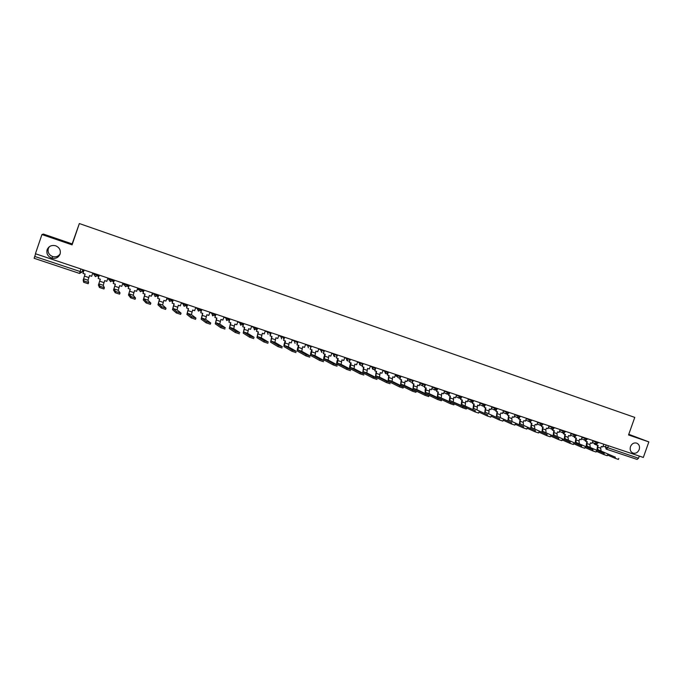 <?xml version="1.0" encoding="UTF-8"?>
<svg xmlns="http://www.w3.org/2000/svg" width="683" height="683" viewBox="0 0 683 683"><rect width="100%" height="100%" fill="white"/><g stroke="black" fill="none" stroke-linecap="round" stroke-linejoin="round"><path stroke-width="1.02" d="M60.155 253.863C58.405 256.381 55.955 257.295 52.813 256.595C48.98 255.058 47.486 252.377 48.314 248.552L49.338 246.717M60.078 254.11C58.516 257.576 55.767 258.925 51.831 258.165C47.819 256.56 46.248 253.752 47.118 249.739C48.758 246.17 51.584 244.847 55.613 245.76C59.464 247.442 60.949 250.226 60.078 254.11M639.203 449.576C637.785 452.641 635.66 453.794 632.825 453.042C630.452 451.77 629.666 449.627 630.469 446.631C631.843 443.643 633.918 442.473 636.693 443.113C639.186 444.334 640.022 446.494 639.203 449.576M41.936 234.551L72.091 244.856L79.348 223.537L72.142 243.899L43.379 234.064L41.936 234.551L35.414 253.734L643.326 457.439L648.85 441.901L628.778 434.303M79.348 223.537L634.772 417.398L628.539 434.96L648.85 441.901M80.936 268.991L79.527 273.422L34.15 258.294L34.731 256.449L82.003 272.158L82.865 269.64M35.627 253.811L34.731 256.449M639.297 456.09L638.537 458.233L637.119 459.42L606.325 449.149M72.142 243.899L72.091 244.856M615.366 457.2L597.941 449.704L615.366 457.2L614.99 458.25L607.537 455.032M618.764 458.404L618.405 459.411L614.99 458.25M596.976 443.993L596.652 444.915L598.171 445.427L597.574 447.109L597.941 449.704M596.652 444.915L596.114 444.693L596.353 444.027M603.781 444.189L602.79 446.972L601.279 446.46L600.681 448.142L601.057 450.737M596.942 450.037L597.616 445.239M604.233 453.503L587.098 446.101L604.233 453.503L603.857 454.562L596.327 451.292M607.648 454.716L607.281 455.723L603.857 454.562M586.159 440.339L585.818 441.303L587.346 441.816L586.748 443.506L587.098 446.101M585.818 441.303L585.288 441.073L585.527 440.398M592.998 440.578L592.007 443.369L590.479 442.857L589.881 444.548L590.24 447.143M586.125 446.469L586.808 441.628M593.006 449.781L576.17 442.464L593.006 449.781L592.631 450.848L585.024 447.527M596.43 450.993L596.071 452.009L592.631 450.848M575.248 436.659L574.898 437.649L576.443 438.17L575.837 439.869L576.17 442.464M574.898 437.649L574.377 437.436L574.616 436.744M582.129 436.932L581.139 439.741L579.594 439.22L578.996 440.919L579.329 443.515M575.214 442.866L575.906 437.991M581.685 446.025L565.148 438.802L581.685 446.025L581.301 447.092L573.626 443.719M585.126 447.245L584.759 448.261L581.301 447.092M564.252 432.937L563.885 433.978L565.439 434.499L564.841 436.198L565.148 438.802M563.885 433.978L563.373 433.756L563.629 433.048M571.167 433.261L570.177 436.078L568.623 435.558L568.025 437.265L568.333 439.861M564.218 439.237L564.918 434.32M570.262 442.243L554.033 435.114L570.262 442.243L569.887 443.31L562.135 439.886M573.72 443.463L573.361 444.488L569.887 443.31M553.162 429.189L552.786 430.273L554.357 430.794L553.751 432.51L554.033 435.114M552.786 430.273L552.282 430.051L552.547 429.325M560.128 429.564L559.129 432.39L557.567 431.869L556.961 433.577L557.251 436.181M553.128 435.575L553.836 430.623M558.754 438.418L542.831 431.391L558.754 438.418L558.37 439.493L550.549 436.019M562.22 439.647L561.861 440.672L558.37 439.493M541.995 425.407L541.593 426.534L543.181 427.063L542.575 428.779L542.831 431.391M541.593 426.534L541.371 425.569M548.995 425.833L547.988 428.668L546.409 428.139L545.802 429.855L546.076 432.467M541.952 431.895L542.669 426.892M547.143 434.567L531.536 427.635L547.143 434.567L546.759 435.652L538.861 432.126M550.626 435.797L550.267 436.83L546.759 435.652M530.725 421.59L530.315 422.768L531.912 423.298L531.306 425.022L531.536 427.635M530.315 422.768L530.11 421.778M537.769 422.068L536.761 424.92L535.173 424.391L534.558 426.115L534.806 428.719M530.682 428.181L531.417 423.136M535.429 430.683L520.156 423.853L535.429 430.683L535.045 431.776L527.08 428.19M538.938 431.921L538.571 432.954L535.045 431.776M519.37 417.731L518.943 418.969L520.548 419.507L519.942 421.24L520.156 423.853M518.943 418.969L518.465 418.764L518.756 417.953M526.448 418.278L525.44 421.138L523.835 420.6L523.229 422.333L523.443 424.946M519.328 424.433L520.062 419.345M523.622 426.773L508.673 420.036L523.622 426.773L523.238 427.857L515.195 424.211M527.139 428.01L526.772 429.052L523.238 427.857M507.93 413.847L507.469 415.136L509.091 415.682L508.485 417.424L508.673 420.036M507.469 415.136L507.307 414.094M515.033 414.453L514.026 417.33L512.412 416.784L511.798 418.525L511.994 421.138M507.879 420.668L508.622 415.52M511.712 422.82L497.096 416.186L511.712 422.82L511.328 423.912L503.209 420.207M515.247 424.066L514.88 425.108L511.328 423.912M496.387 409.911L495.909 411.277L497.548 411.823L496.934 413.574L497.096 416.186M495.909 411.277L495.773 410.193M503.533 410.594L502.517 413.48L500.887 412.942L500.272 414.683L500.443 417.304M496.336 416.869L497.079 411.67M499.7 418.833L485.425 412.31L499.7 418.833L499.307 419.934L491.12 416.169M503.251 420.088L502.884 421.129L499.307 419.934M484.751 405.941L484.247 407.384L485.903 407.93L485.28 409.689L485.425 412.31M484.247 407.384L484.136 406.265M491.931 406.709L490.915 409.612L489.267 409.057L488.797 413.437M484.699 413.044L485.442 407.785M487.577 414.812L473.652 408.4L487.577 414.812L487.192 415.921L478.928 412.088M491.154 416.067L490.787 417.125L487.192 415.921M473.029 401.928L472.491 403.457L474.156 404.012L473.652 408.4M472.491 403.457L472.405 402.296M480.234 402.791L479.21 405.702L477.554 405.147L477.058 409.535M472.969 409.185L473.712 403.866M475.359 410.756L461.785 404.456L475.359 410.756L474.967 411.866L466.626 407.973M478.945 412.02L478.578 413.078L474.967 411.866M461.213 397.873L460.641 399.495L462.314 400.059L461.785 404.456M460.641 399.495L460.581 398.291M468.436 398.838L467.411 401.758L465.738 401.203L465.217 405.6M461.145 405.309L461.879 399.914M463.031 406.667L466.6 407.853L449.815 400.477L463.031 406.667L462.639 407.785L454.246 403.824L453.845 404.882L450.199 403.662L441.807 399.666M466.634 407.939L466.267 408.997L462.639 407.785M449.294 393.758L448.68 395.508L450.379 396.072L449.815 400.477M448.68 395.508L448.654 394.245M456.543 394.851L455.518 397.788L453.828 397.224L453.281 401.63M449.243 401.399L449.952 395.927M450.592 402.543L454.186 403.738L437.743 396.464L450.592 402.543L450.199 403.662M437.291 389.575L436.625 391.479L438.332 392.051L437.743 396.464M436.625 391.479L436.633 390.155M444.548 390.838L443.515 393.784L441.816 393.212L441.235 397.626M437.265 397.489L437.923 391.914M438.042 398.385L441.713 399.606L429.095 393.596L425.577 392.418L438.042 398.385L437.649 399.512L425.193 393.51L425.176 389.609L425.791 387.859M441.696 399.666L441.32 400.733L437.649 399.512M425.219 385.263L424.467 387.423L426.192 387.995L425.577 392.418M424.467 387.423L424.51 386.032M432.45 386.783L431.417 389.737L429.701 389.165L429.095 393.596M425.389 394.185L429.052 395.397L416.852 389.523L413.3 388.345L425.389 394.185L424.988 395.312L412.916 389.43L413.556 383.778M429.052 395.474L428.685 396.541L424.988 395.312M413.249 380.346L412.208 383.325L413.941 383.906L413.3 388.345M412.208 383.325L412.293 381.857M420.258 382.693L419.217 385.664L417.484 385.092L416.852 389.523M412.617 389.95L416.331 391.18L404.498 385.417L400.912 384.23L412.617 389.95L412.216 391.086L400.537 385.323L401.211 379.654M416.306 391.239L415.93 392.315L412.216 391.086M400.887 376.205L399.837 379.193L401.587 379.782L400.912 384.23M399.837 379.193L399.965 377.639M407.956 378.57L406.906 381.558L405.164 380.977L404.498 385.417M399.734 385.673L403.457 386.911L392.042 381.276L388.431 380.081L399.734 385.673L399.333 386.817L388.046 381.174L388.772 375.496M403.448 386.979L403.072 388.055L399.333 386.817M388.414 372.022L387.363 375.027L389.131 375.624L388.431 380.081M387.363 375.027L387.543 373.37M395.542 374.412L394.501 377.409L392.734 376.828L392.042 381.276M390.095 383.752L386.339 382.514L386.732 381.362L390.497 382.608L379.475 377.101L375.829 375.889L386.732 381.362L386.339 382.514L375.445 376.999L376.213 371.304M375.838 367.813L374.788 370.826L376.564 371.424L375.829 375.889M374.788 370.826L375.018 369.042M383.026 370.22L381.976 373.234L380.2 372.636L379.475 377.101M373.618 377.016L377.409 378.271L366.797 372.892L363.125 371.672L373.618 377.016L373.217 378.16L362.741 372.781L363.552 367.078M377.007 379.424L373.234 378.169L373.635 377.025M363.151 363.561L362.092 366.592L363.894 367.189L363.125 371.672M362.092 366.592L362.391 364.671M370.399 365.986L369.349 369.016L367.556 368.419L366.797 372.892M360.376 372.619L364.21 373.891L354.016 368.641L350.311 367.411L360.376 372.619L359.975 373.78L349.918 368.521C349.414 368.017 349.491 366.711 350.157 364.602L350.78 362.81M363.808 375.044L360.001 373.789L360.411 372.636M350.353 359.267L349.295 362.314L351.105 362.921L350.311 367.411M349.295 362.314L349.662 360.214M357.67 361.725L356.611 364.765L354.81 364.159L354.016 368.641M347.024 368.197L350.891 369.477L341.116 364.355L337.376 363.108L347.024 368.197L346.623 369.358L336.992 364.235C336.506 363.732 336.599 362.425 337.274 360.308L337.897 358.507M350.481 370.638L346.623 369.358M337.445 354.947L336.386 358.003L338.213 358.618L337.376 363.108M336.386 358.003L336.881 355.561M344.821 357.414L343.762 360.47L341.944 359.864L341.116 364.355M333.543 363.723L337.445 365.012L328.105 360.035L324.331 358.78L333.543 363.723L333.142 364.893L323.947 359.907C323.486 359.403 323.597 358.097 324.271 355.98L324.903 354.17M337.043 366.182L333.142 364.893M324.425 350.584L323.358 353.657L325.202 354.272L324.331 358.78M323.358 353.657L323.913 351.096M331.87 353.077L330.803 356.142L328.967 355.527L328.105 360.035M319.943 359.215L323.879 360.513L314.983 355.672L311.175 354.409L319.943 359.215L319.542 360.385L310.782 355.536C310.355 355.049 310.483 353.734 311.158 351.608L311.789 349.79M323.477 361.691L319.542 360.385M311.286 346.179L310.219 349.269L312.08 349.892L311.175 354.409M310.219 349.269L311.004 346.085M318.799 348.697L317.723 351.779L315.87 351.156L314.983 355.672M306.215 354.656L310.193 355.98L301.741 351.267L297.899 349.995L306.215 354.656L305.813 355.834L297.506 351.13C297.105 350.644 297.242 349.337 297.933 347.203L298.565 345.376M309.783 357.149L305.813 355.834M298.036 341.739L296.96 344.838L298.838 345.47L297.899 349.995M296.96 344.838L297.762 341.645M305.608 344.275L304.533 347.374L302.663 346.742L301.741 351.267M296.798 343.028L297.233 343.173M292.367 350.063L296.371 351.395L288.38 346.827L284.504 345.538L292.367 350.063L291.957 351.25L284.111 346.682C283.735 346.204 283.889 344.898 284.58 342.755L285.212 340.919M295.961 352.573L291.957 351.25M284.657 337.257L283.582 340.373L285.477 341.005L284.504 345.538M283.582 340.373L284.401 337.171M292.307 339.818L291.231 342.926L289.344 342.294L288.38 346.827M283.377 338.537L283.872 338.708M278.382 345.427L282.429 346.768L274.908 342.354L270.997 341.048L278.382 345.427L277.972 346.614L270.596 342.2L271.749 336.42M282.019 347.954L277.972 346.614M271.168 332.732L270.084 335.865L271.996 336.506L270.997 341.048M270.084 335.865L270.929 332.655M278.877 335.319L277.802 338.444L275.898 337.803L274.908 342.354M269.828 334.004L270.391 334.192M264.27 340.74L268.351 342.098L261.307 337.829L257.354 336.523L264.27 340.74L263.86 341.935L256.962 337.675L258.165 331.887M267.941 343.293L263.86 341.935M257.559 328.173L256.466 331.323L258.396 331.964L257.354 336.523M256.466 331.323L257.329 328.096M265.337 330.785L264.253 333.919L262.332 333.278L261.307 337.829M256.168 329.437L256.791 329.65M250.021 336.019L254.144 337.385L247.579 333.27L243.6 331.947L250.021 336.019L249.611 337.223L243.199 333.108L244.463 327.311M253.734 338.589L249.611 337.223M243.822 323.571L242.73 326.73L244.676 327.379L243.6 331.947M242.73 326.73L243.609 323.503M251.668 326.201L250.584 329.351L248.646 328.711L247.579 333.27M242.371 324.826L243.071 325.057M235.644 331.246L239.81 332.63L233.731 328.668L229.719 327.336L235.644 331.246L235.225 332.459L229.317 328.497L230.632 322.692M239.391 333.833L235.225 332.459M229.958 318.927L228.865 322.103L230.828 322.76L229.719 327.336M228.865 322.103L229.761 318.859M237.88 321.582L236.788 324.749L234.832 324.092L233.731 328.668M228.464 320.165L229.223 320.421M221.13 326.431L225.33 327.831L219.755 324.024L215.708 322.675L221.13 326.431L220.711 327.644L215.299 323.844L216.673 318.03M224.912 329.035L220.711 327.644M215.973 314.24L214.872 317.433L216.852 318.09L215.708 322.675M214.872 317.433L215.794 314.18M223.964 316.921L222.871 320.096L220.899 319.439L219.755 324.024M214.419 315.469L215.247 315.751M206.471 321.573L210.714 322.982L205.66 319.337L201.562 317.979L206.471 321.573L206.053 322.794L201.161 319.149L202.586 313.326M210.706 323.008L210.296 324.194L206.053 322.794M201.861 309.51L200.759 312.712L202.757 313.386L201.562 317.979M200.759 312.712L201.69 309.459M209.929 312.216L208.827 315.409L206.838 314.743L205.66 319.337M200.247 310.731L201.152 311.03M191.684 316.664L195.961 318.09L191.428 314.607L187.296 313.232L191.684 316.664L191.257 317.894L186.894 314.419L188.371 308.579M195.953 318.116L195.543 319.311L191.257 317.894M187.612 304.738L186.51 307.956L188.525 308.631L187.296 313.232M186.51 307.956L187.466 304.686M195.756 307.47L194.655 310.68L192.64 310.005L191.428 314.607M185.938 305.941L186.92 306.274M176.743 311.713L181.063 313.147L177.059 309.834L172.893 308.451L176.743 311.713L176.325 312.942L172.492 309.638L174.028 303.79M181.055 313.173L180.645 314.376L176.325 312.942M173.234 299.922L172.125 303.158L174.165 303.833L172.893 308.451M172.125 303.158L173.106 299.871M181.456 302.671L180.346 305.899L178.323 305.224L177.059 309.834M171.51 301.118L172.56 301.468M158.729 295.056L157.611 298.309L159.668 298.992L158.362 303.619L161.666 306.71L166.029 308.161L165.602 309.39L161.367 308.016L157.952 304.806L159.549 298.958M157.611 298.309L158.61 295.022M167.019 297.839L165.909 301.075L163.86 300.392L162.571 305.019L166.029 308.161M156.936 296.243L158.063 296.618M144.087 290.147L142.969 293.417L145.035 294.108L143.686 298.744L146.435 301.664L150.841 303.124L150.422 304.362L146.136 302.979L143.276 299.939L144.933 294.074M142.969 293.417L143.985 290.121M152.454 292.956L151.336 296.209L149.27 295.526L147.938 300.153L150.841 303.124M142.235 291.325L143.43 291.726M131.059 296.559L135.516 298.036L133.168 295.244L128.882 293.827L131.059 296.559L130.632 297.805L128.472 295.022L130.188 289.148M135.507 298.053L135.089 299.282L130.632 297.805M129.3 285.195L128.182 288.482L130.274 289.174L128.882 293.827M128.182 288.482L129.215 285.17M137.753 288.03L136.634 291.299L134.542 290.608L133.168 295.244M127.422 286.322L128.669 286.783M114.377 280.201L113.25 283.496L115.367 284.196L113.933 288.858L115.538 291.41L120.029 292.905L119.602 294.151L115.239 292.742L113.523 290.062L115.299 284.179M113.25 283.496L114.317 280.175M122.906 283.052L121.787 286.348L119.679 285.639L119.004 287.628L118.261 290.292L120.029 292.905M113.378 279.859L112.823 281.49L113.318 279.842M112.823 281.49L113.762 281.797M99.855 286.211L104.397 287.714L103.21 285.289L98.847 283.838L99.855 286.211L99.428 287.475L98.429 285.05L100.273 279.159M104.388 287.722L103.961 288.977L99.428 287.475M99.317 275.147L98.19 278.459L100.324 279.176L98.847 283.838M98.19 278.459L99.274 275.138M107.931 278.032L106.804 281.336L104.678 280.628L103.21 285.289M98.591 274.908L98.036 276.538L98.548 274.89M98.036 276.538L98.711 276.769M84.026 280.961L88.602 282.48L88.022 280.243L83.608 278.775L84.026 280.961L83.591 282.224L83.198 279.996L85.102 274.096L83.608 278.775M88.602 282.489L88.175 283.744L83.591 282.224M82.976 273.388L84.086 270.05L82.976 273.388L85.127 274.105M92.803 272.969L91.676 276.291L89.524 275.573L88.022 280.243M83.668 269.905L83.113 271.544L83.642 269.896M96.004 274.839L97.908 275.394L95.321 276.615L94.006 274.088L96.004 274.839M98.13 274.754L97.908 275.394M111.175 279.919L113.037 280.457L110.467 281.669L109.169 279.159L111.175 279.919M113.25 279.817L113.037 280.457M126.201 284.948L128.011 285.477L125.467 286.689L124.186 284.188L126.201 284.948M128.233 284.837L128.011 285.477M141.082 289.934L142.849 290.446L140.322 291.65L139.059 289.174L141.082 289.934M143.071 289.814L142.849 290.446M152.488 292.964L155.826 294.868L157.551 295.363L157.773 294.74M170.443 299.76L172.125 300.247L169.632 301.451L168.402 299L170.443 299.76M172.338 299.615L172.125 300.247M184.914 304.609L186.553 305.079L184.086 306.274L182.865 303.841L184.914 304.609M186.766 304.456L186.553 305.079M199.257 309.408L200.853 309.869L198.403 311.064L197.199 308.639L199.257 309.408M201.067 309.245L200.853 309.869M209.86 312.404L213.463 314.163L215.017 314.607L215.23 313.992M223.896 317.134L227.541 318.884L229.061 319.311L229.266 318.696M237.804 321.821L241.492 323.554L242.969 323.973L243.182 323.358M251.583 326.457L255.322 328.181L256.757 328.583L256.97 327.977M265.243 331.05L270.417 333.159L270.63 332.553M278.784 335.601L282.6 337.317L283.957 337.692L284.171 337.095M292.204 340.117L297.378 342.192L297.592 341.585M305.506 344.582L310.68 346.64L310.893 346.042M318.688 349.004L323.862 351.062L324.075 350.464M331.759 353.393L336.932 355.433L337.137 354.844M344.71 357.747L349.884 359.77L350.089 359.181M357.55 362.05L362.733 364.073L362.929 363.484M370.288 366.327L375.462 368.333L375.659 367.753M382.907 370.562L387.005 372.278L388.081 372.559L388.286 371.979M395.423 374.754L399.546 376.478L400.597 376.751L400.801 376.171M407.828 378.92L413.01 380.909L413.215 380.337M420.13 383.043L424.314 384.768L425.321 385.033L425.518 384.461M432.33 387.133L437.521 389.122L437.726 388.55M444.428 391.188L449.627 393.177L449.824 392.605M456.423 395.209L461.623 397.199L461.828 396.618M468.316 399.196L472.602 400.938L473.524 401.177L473.72 400.605M480.106 403.149L485.323 405.13L485.519 404.567M491.803 407.077L496.14 408.818L497.028 409.049L497.224 408.485M503.405 410.961L508.63 412.942L508.826 412.37M514.905 414.82L520.139 416.792L520.335 416.229M526.32 418.645L531.553 420.617L531.75 420.054M537.632 422.435L542.874 424.408L543.079 423.853M548.859 426.201L554.109 428.173L554.306 427.609M560 429.931L565.242 431.904L565.447 431.34M571.039 433.628L576.298 435.609L576.495 435.045M582.001 437.299L587.26 439.28L587.457 438.717M592.87 440.945L598.129 442.917L598.325 442.362M603.098 446.119L638.537 458.233M606.171 444.992L605.428 447.092L606.265 449.132L607.648 447.911L608.416 445.743M606.069 449.047L637.119 459.42M593.553 442.917L594.5 444.163L597.548 445.453L594.5 444.163L593.698 442.977M93.665 273.26L94.006 274.088L94.228 273.448M108.58 278.254L109.169 279.159L109.382 278.527M123.35 283.206L124.186 284.188L124.4 283.556M137.983 288.106L139.059 289.174L139.281 288.542M154.017 293.477L155.05 296.576L157.551 295.38M167.002 297.899L168.402 299L168.616 298.369M181.413 302.782L182.865 303.841L183.078 303.218M195.705 307.623L197.199 308.639L197.413 308.024M211.61 312.78L212.592 315.802L215.008 314.632M225.68 317.493L226.645 320.506L229.053 319.337M239.631 322.163L240.578 325.159L242.96 323.99M253.444 326.798L254.383 329.769L256.748 328.608M267.138 331.383L268.06 334.346L267.207 331.409M280.704 335.934L281.618 338.879L280.773 335.951M294.16 340.441L295.056 343.37L294.211 340.458M307.487 344.906L308.375 347.818L307.538 344.924M320.703 349.337L321.582 352.232L322.052 352.317L320.532 349.952L320.745 349.346M333.799 353.726L334.661 356.603L335.242 356.688C333.919 356.509 333.381 355.723 333.628 354.332L333.833 353.734M346.785 358.071L347.638 360.94L348.381 361.008C346.955 360.931 346.366 360.154 346.605 358.677L346.81 358.08M359.651 362.383L360.496 365.234L361.529 365.243C359.95 365.379 359.258 364.62 359.463 362.98L359.668 362.391M372.406 366.66L373.242 369.494L374.805 369.23C372.995 369.887 372.133 369.23 372.218 367.249L372.423 366.66M388.064 372.602C386.236 374.378 385.161 374.011 384.853 371.484L385.058 370.895L385.878 373.721M397.591 375.104L397.318 376.64L398.402 377.904M410.022 379.261L409.996 381.413L410.825 382.053M422.35 383.394L422.512 385.775L423.136 386.168M434.576 387.492L435.344 390.249M446.691 391.547L447.45 394.296M458.703 395.577L459.454 398.309M470.621 399.572L471.364 402.287M482.437 403.525L483.171 406.231M494.15 407.452L494.876 410.15M505.77 411.345L506.487 414.026M517.296 415.213L517.996 417.876M528.719 419.038L529.419 421.693M540.057 422.837L540.74 425.475M551.301 426.602L551.975 429.231M562.45 430.341L563.116 432.954M573.515 434.046L574.172 436.65M584.486 437.726L585.135 440.313M595.371 441.372L596.011 443.95M166.575 299.145L167.198 299.487M152.061 294.1L152.966 294.732M137.454 288.892L138.615 289.925M122.786 283.419L124.101 285.067M108.153 278.109L109.075 279.987M93.383 273.166L94.015 274.822M79.527 273.422L82.003 272.158M600.681 448.142L597.574 447.109M589.881 444.548L586.748 443.506M578.996 440.919L575.837 439.869M568.025 437.265L564.841 436.198M556.961 433.577L553.751 432.51M545.802 429.855L542.575 428.779M534.558 426.115L531.306 425.022M523.229 422.333L519.942 421.24M511.798 418.525L508.485 417.424M500.272 414.683L496.934 413.574M488.652 410.816L485.28 409.689M476.939 406.906L473.541 405.779M465.123 402.97L461.699 401.826M453.205 399L449.755 397.848M441.192 394.996L437.709 393.835M429.078 390.958L425.56 389.788M416.861 386.885L413.317 385.707M404.532 382.779L400.964 381.592M392.102 378.638L388.499 377.434M379.569 374.463L375.932 373.251M366.925 370.246L363.254 369.025M354.17 365.994L350.464 364.765M341.304 361.708L337.564 360.462M328.318 357.38L324.553 356.125M315.23 353.017L311.431 351.754M302.014 348.62L298.181 347.34M288.687 344.181L284.82 342.892M275.24 339.699L271.339 338.392M261.674 335.174L257.739 333.867M247.989 330.615L244.019 329.291M234.175 326.013L230.171 324.673M220.233 321.369L216.195 320.02M206.172 316.681L202.091 315.315M191.974 311.952L187.859 310.577M177.648 307.171L173.491 305.788M161.239 307.948L161.666 306.71M163.194 302.356L158.994 300.955M162.571 305.019L158.362 303.619M146.008 302.902L146.435 301.664M148.595 297.489L144.361 296.081M147.938 300.153L143.686 298.744M133.868 292.58L129.591 291.163M115.103 292.666L115.538 291.41M119.004 287.628L114.684 286.194M118.261 290.292L113.933 288.858M103.995 282.625L99.641 281.174M88.841 277.58L84.444 276.111M51.831 258.165L52.813 256.595M592.349 442.413L595.909 443.907L598.12 442.951M253.521 326.824L254.631 329.838M239.707 322.197L240.809 325.219M225.766 317.527L226.858 320.558M211.704 312.805L212.789 315.862M197.507 308.05L198.591 311.115M183.181 303.252L184.256 306.326M168.718 298.403L169.794 301.493M154.119 293.511L155.203 296.618M139.392 288.576L139.161 289.233L140.476 291.692M124.519 283.59L124.289 284.248L125.604 286.732M109.502 278.562L110.603 281.712M94.348 273.482L94.117 274.148L95.449 276.649M581.481 438.776L585.024 440.27L587.243 439.306M570.518 435.105L574.053 436.608L576.29 435.634M559.471 431.408L562.988 432.902L565.234 431.938M548.338 427.678L551.838 429.18L554.092 428.207M537.111 423.921L540.595 425.415L542.865 424.442M525.799 420.13L529.248 421.624L531.545 420.651M514.384 416.306L517.816 417.8L520.13 416.826M502.884 412.447L506.282 413.941L508.613 412.976M491.282 408.562L494.646 410.048L497.011 409.091M479.586 404.643L482.915 406.12L485.306 405.164M467.787 400.69L471.074 402.159L473.507 401.22M455.903 396.695L459.121 398.146L461.614 397.233M443.907 392.665L447.049 394.091L449.61 393.212M431.818 388.584L434.858 389.976L437.513 389.165M419.644 384.452L422.512 385.775C423.648 386.569 424.578 386.339 425.304 385.075M407.384 380.192L409.996 381.413C411.123 382.497 412.131 382.343 413.002 380.952M395.124 375.607L397.318 376.64C398.274 378.348 399.367 378.399 400.588 376.794M79.39 273.388L34.15 258.294M347.058 368.214L346.657 369.375M333.594 363.749L333.184 364.91M320.003 359.241L319.593 360.411M306.283 354.69L305.873 355.869M292.435 350.097L292.025 351.284M278.459 345.47L278.049 346.657M264.355 340.791L263.945 341.987M250.115 336.07L249.705 337.274M235.746 331.306L235.328 332.51M221.232 326.491L220.814 327.703M206.582 321.633L206.164 322.854M191.795 316.733L191.377 317.954M176.863 311.781L176.445 313.01M161.786 306.778L161.367 308.016M146.563 301.732L146.136 302.979M131.196 296.635L130.76 297.89M115.666 291.487L115.239 292.742M99.991 286.288L99.556 287.552M84.154 281.046L83.727 282.31"/></g></svg>
